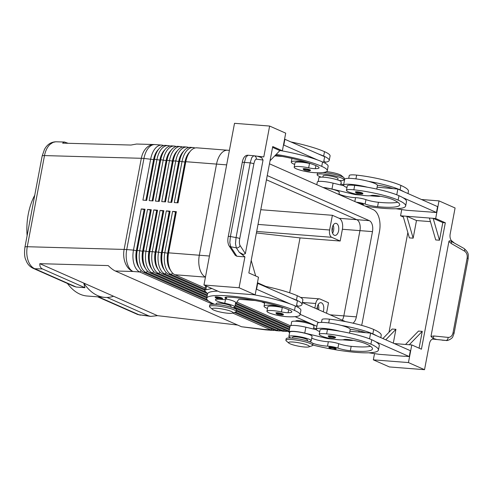 <?xml version="1.0" encoding="UTF-8"?>
<svg xmlns="http://www.w3.org/2000/svg" width="493" height="493" viewBox="0 0 493 493"><rect width="100%" height="100%" fill="white"/><g stroke="black" fill="none" stroke-linecap="round" stroke-linejoin="round"><path stroke-width="0.74" d="M215.065 297.026A3.79 0.604 10.7 0 1 217.795 296.952A3.79 0.604 10.7 0 1 221.924 297.975A3.79 0.604 10.7 0 1 222.516 298.431C222.984 299.436 220.784 299.319 215.909 298.08L215.065 297.026M275.889 312.944A3.79 0.604 10.7 0 1 278.619 312.87A3.79 0.604 10.7 0 1 282.742 313.893A3.79 0.604 10.7 0 1 283.333 314.349C283.802 315.354 281.602 315.237 276.733 313.998L275.889 312.944M279.143 306.295A16.67 2.662 -169.3 0 0 271.594 305.327A16.67 2.662 -169.3 0 0 264.063 306.141A16.67 2.662 -169.3 0 0 267.471 308.507M297.79 307.207L297.932 306.455A16.67 2.662 -169.3 0 0 297.932 306.27A16.67 2.662 10.7 0 0 296.626 305.068M214.461 304.255A11.364 1.818 10.7 0 1 214.252 304.163A48.493 7.746 10.7 0 1 206.727 298.29A48.493 7.746 10.7 0 1 241.662 297.353A48.493 7.746 10.7 0 1 294.506 310.417A35.847 5.731 10.7 0 1 300.071 314.762A35.847 5.731 10.7 0 1 287.894 316.752A12.88 2.058 10.7 0 1 274.17 314.534A12.88 2.058 10.7 0 1 266.953 311.256A12.88 2.058 10.7 0 1 271.329 310.541A12.88 2.058 10.7 0 1 281.441 311.915A7.58 1.208 -169.3 0 0 288.097 312.735A15.154 2.422 -169.3 0 0 291.844 311.866A15.154 2.422 -169.3 0 0 289.49 310.029A42.435 6.779 -169.3 0 0 229.066 297.15A10.606 1.695 -169.3 0 0 224.968 297.717A10.606 1.695 -169.3 0 0 225.708 298.542A7.58 1.208 10.7 0 1 226.238 299.134A7.58 1.208 10.7 0 1 221.708 299.399A10.606 1.695 -169.3 0 0 215.373 299.769A10.606 1.695 -169.3 0 0 224.765 303.263A11.364 1.818 10.7 0 1 234.822 307.01A11.364 1.818 10.7 0 1 232.449 307.657M266.953 311.256L267.785 306.843A12.88 2.058 10.7 0 1 272.161 306.128A12.88 2.058 10.7 0 1 282.279 307.503A7.58 1.208 -169.3 0 0 283.678 307.774M230.934 307.17L231.1 306.307A7.58 1.208 -169.3 0 0 229.923 305.389A7.58 1.208 -169.3 0 0 221.665 303.343A7.58 1.208 -169.3 0 0 216.211 303.491L216.045 304.354M309.961 169.832A3.79 0.604 10.7 0 1 310.553 170.295C309.703 171.274 307.503 171.157 303.953 169.937L303.109 168.889A3.79 0.604 10.7 0 1 305.839 168.816A3.79 0.604 10.7 0 1 309.961 169.832M306.363 162.24A16.67 2.662 -169.3 0 0 298.813 161.273A16.67 2.662 -169.3 0 0 291.283 162.086A16.67 2.662 -169.3 0 0 294.691 164.452M275.347 155.264A42.435 6.779 10.7 0 1 316.709 165.968A15.154 2.422 10.7 0 1 319.063 167.805A15.154 2.422 10.7 0 1 315.317 168.68A7.58 1.208 10.7 0 1 308.661 167.854A12.88 2.058 -169.3 0 0 298.548 166.48A12.88 2.058 -169.3 0 0 294.173 167.201A12.88 2.058 -169.3 0 0 301.389 170.479A12.88 2.058 -169.3 0 0 315.113 172.698A35.847 5.731 -169.3 0 0 327.29 170.707A35.847 5.731 -169.3 0 0 321.726 166.363A48.493 7.746 -169.3 0 0 276.179 154.408M294.173 167.201L295.005 162.789A12.88 2.058 10.7 0 1 299.38 162.074A12.88 2.058 10.7 0 1 309.499 163.448A7.58 1.208 -169.3 0 0 310.898 163.713M32.785 268.155A7.58 6.169 -66.2 0 0 33.105 268.309L74.005 286.378L76.168 287.018L84.944 287.702L83.761 283.081L113.593 296.262A68.194 38.035 -85.5 0 1 104.769 297.39A68.194 38.035 -85.5 0 1 83.761 283.081L39.828 263.669L108.195 265.585C110.931 268.284 113.291 270.084 115.276 270.984L241.49 326.742L265.363 329.817A18.186 7.229 -83.3 0 1 264.143 329.398L241.49 326.742M33.105 268.309A7.58 6.169 -66.2 0 0 33.123 268.321A7.58 6.169 -66.2 0 0 34.781 268.728C31.817 267.452 29.592 264.704 28.089 260.477C26.677 256.169 26.406 251.584 27.269 246.722L44.493 155.585C45.455 150.766 47.297 147.037 50.021 144.394L53.004 142.403L55.709 141.787L64.441 142.015L68.096 143.284M84.944 287.702L42.497 268.944C40.555 268.05 39.662 266.294 39.828 263.669M237.663 325.053L157.532 315.668L150.753 316.395L148.732 315.884L107.006 297.445M150.753 316.395L138.897 314.731A7.58 6.169 113.8 0 1 137.239 314.318A7.58 6.169 113.8 0 1 137.227 314.312L97.676 296.835M208.484 300.983L143.562 272.296A18.186 10.143 -85.5 0 1 139.051 267.557A18.186 10.143 -85.5 0 1 137.713 264.119A18.186 10.143 -85.5 0 1 137.245 250.395L145.022 209.235L141.257 208.946L133.48 250.105L126.732 249.575L143.956 158.438A18.186 2.909 10.7 0 0 142.6 158.352A18.186 2.909 10.7 0 0 141.337 158.296L124.119 249.433L27.269 246.722A7.58 1.208 -169.3 0 0 24.989 247.048A7.58 1.208 -169.3 0 0 24.94 247.153L42.158 156.016A7.58 1.208 10.7 0 1 42.213 155.911A7.58 1.208 10.7 0 1 44.493 155.585L141.337 158.296A18.186 12.707 -88.4 0 1 147.284 147.111A18.186 12.707 -88.4 0 1 154.112 144.523L136.549 144.036L130.972 145.047L62.605 143.136L64.441 142.015M177.233 202.796L184.93 162.043A16.066 8.96 -85.5 0 1 189.509 152.127A16.066 8.96 -85.5 0 1 189.934 151.715M194.969 148.005A18.186 10.143 94.5 0 0 193.114 147.543A18.186 10.143 94.5 0 0 187.235 150.186A18.186 10.143 94.5 0 0 182.053 161.408L174.275 202.568L178.035 202.857L185.812 161.704A18.186 10.143 -85.5 0 1 189.719 152.01A18.186 10.143 -85.5 0 1 191.001 150.476A18.186 10.143 -85.5 0 1 196.88 147.832L227.402 150.211M189.719 152.01L188.634 153.502A16.066 8.96 94.5 0 0 185.183 162.061L177.486 202.814M170.96 202.309L178.663 161.556A16.066 8.96 -85.5 0 1 183.242 151.641A16.066 8.96 -85.5 0 1 183.661 151.228M188.702 147.518A18.186 10.143 94.5 0 0 186.847 147.05A18.186 10.143 94.5 0 0 180.968 149.693A18.186 10.143 94.5 0 0 175.779 160.921L168.002 202.081L171.767 202.37L179.544 161.211A18.186 10.143 -85.5 0 1 183.445 151.517A18.186 10.143 -85.5 0 1 184.727 149.989A18.186 10.143 -85.5 0 1 190.606 147.345L193.114 147.543M183.445 151.517L182.361 153.009A16.066 8.96 94.5 0 0 178.916 161.575L171.213 202.327M164.693 201.822L172.396 161.063A16.066 8.96 -85.5 0 1 176.975 151.148A16.066 8.96 -85.5 0 1 177.394 150.741M182.428 147.025A18.186 10.143 94.5 0 0 180.574 146.563A18.186 10.143 94.5 0 0 174.695 149.206A18.186 10.143 94.5 0 0 169.512 160.428L161.735 201.588L165.494 201.883L173.271 160.724A18.186 10.143 -85.5 0 1 177.178 151.031A18.186 10.143 -85.5 0 1 178.46 149.502A18.186 10.143 -85.5 0 1 184.339 146.859L186.847 147.05M177.178 151.031L176.093 152.522A16.066 8.96 94.5 0 0 172.642 161.082L164.945 201.84M158.419 201.329L166.123 160.576A16.066 8.96 -85.5 0 1 170.701 150.661A16.066 8.96 -85.5 0 1 171.12 150.254M176.161 146.538A18.186 10.143 94.5 0 0 174.306 146.076A18.186 10.143 94.5 0 0 168.427 148.72A18.186 10.143 94.5 0 0 163.238 159.942L155.461 201.101L159.227 201.397L167.004 160.237A18.186 10.143 -85.5 0 1 170.905 150.544A18.186 10.143 -85.5 0 1 172.186 149.009A18.186 10.143 -85.5 0 1 178.065 146.366L180.574 146.563M170.905 150.544L169.82 152.035A16.066 8.96 94.5 0 0 166.375 160.595L158.672 201.354M152.152 200.842L159.855 160.089A16.066 8.96 -85.5 0 1 164.434 150.174A16.066 8.96 -85.5 0 1 164.853 149.761M169.894 146.051A18.186 10.143 94.5 0 0 168.033 145.589A18.186 10.143 94.5 0 0 162.154 148.227A18.186 10.143 94.5 0 0 156.971 159.455L149.194 200.614L152.953 200.904L160.73 159.744A18.186 10.143 -85.5 0 1 164.637 150.057A18.186 10.143 -85.5 0 1 165.919 148.522A18.186 10.143 -85.5 0 1 171.798 145.879L174.306 146.076M164.637 150.057L163.553 151.548A16.066 8.96 94.5 0 0 160.102 160.108L152.405 200.861M163.621 145.558A18.186 10.143 94.5 0 0 161.766 145.096A18.186 10.143 94.5 0 0 155.887 147.74A18.186 10.143 94.5 0 0 150.698 158.968L142.921 200.121L146.686 200.417L154.463 159.257A18.186 10.143 -85.5 0 1 158.364 149.564A18.186 10.143 -85.5 0 1 159.646 148.036A18.186 10.143 -85.5 0 1 165.525 145.392L168.033 145.589M145.879 200.355L153.582 159.596A16.066 8.96 -85.5 0 1 158.161 149.687A16.066 8.96 -85.5 0 1 158.58 149.274M158.364 149.564L157.279 151.055A16.066 8.96 94.5 0 0 153.834 159.621L146.131 200.374M205.187 288.115L174.91 274.743A18.186 10.143 -85.5 0 1 170.405 269.998A18.186 10.143 -85.5 0 1 169.062 266.559A18.186 10.143 -85.5 0 1 168.594 252.841L176.371 211.682L172.605 211.386L175.49 212.021L167.712 253.18A16.066 8.96 94.5 0 0 168.125 265.302A16.066 8.96 94.5 0 0 170.572 270.318M172.605 211.386L164.828 252.545A18.186 10.143 94.5 0 0 165.303 266.269A18.186 10.143 94.5 0 0 171.151 274.447L204.946 289.379M170.405 269.998L169.561 268.358A16.066 8.96 -85.5 0 1 168.378 265.32A16.066 8.96 -85.5 0 1 167.965 253.199L175.742 212.039L176.371 211.682M235.605 312.051L277.158 330.409A18.186 10.143 94.5 0 0 279.081 330.902A18.186 10.143 94.5 0 0 280.985 330.729M279.081 330.902L276.573 330.704A18.186 10.143 -85.5 0 1 274.65 330.211L234.446 312.451M232.702 313.049L270.891 329.922A18.186 10.143 94.5 0 0 272.814 330.415A18.186 10.143 94.5 0 0 274.718 330.242M236.535 310.183L283.432 330.895A18.186 10.143 94.5 0 0 285.355 331.388A18.186 10.143 94.5 0 0 287.259 331.216M285.355 331.388L282.846 331.191A18.186 10.143 -85.5 0 1 280.924 330.704L236.375 311.021M289.04 331.678A18.186 10.143 -85.5 0 1 287.191 331.191L233.694 307.558M206.789 297.951L149.829 272.789A18.186 10.143 -85.5 0 1 145.324 268.044A18.186 10.143 -85.5 0 1 143.981 264.605A18.186 10.143 -85.5 0 1 143.512 250.882L151.289 209.728L147.53 209.433L139.753 250.592A18.186 10.143 94.5 0 0 140.222 264.316A18.186 10.143 94.5 0 0 146.07 272.493L206.968 299.399M141.257 208.946L144.141 209.58L136.364 250.74L133.48 250.105A18.186 10.143 94.5 0 0 133.948 263.823A18.186 10.143 94.5 0 0 139.796 272.007L212.742 304.23M207.189 295.843L156.102 273.276A18.186 10.143 -85.5 0 1 151.591 268.537A18.186 10.143 -85.5 0 1 150.254 265.092A18.186 10.143 -85.5 0 1 149.786 251.375L157.563 210.215L153.798 209.919L146.02 251.079A18.186 10.143 94.5 0 0 146.489 264.803A18.186 10.143 94.5 0 0 152.337 272.98L206.949 297.106M207.596 293.742L162.37 273.763A18.186 10.143 -85.5 0 1 157.865 269.024A18.186 10.143 -85.5 0 1 156.521 265.585A18.186 10.143 -85.5 0 1 156.053 251.861L163.83 210.702L160.065 210.412L152.288 251.566A18.186 10.143 94.5 0 0 152.762 265.289A18.186 10.143 94.5 0 0 158.61 273.473L207.35 295.005M204.786 290.223L168.643 274.256A18.186 10.143 -85.5 0 1 164.132 269.511A18.186 10.143 -85.5 0 1 162.795 266.072A18.186 10.143 -85.5 0 1 162.32 252.348L170.097 211.189L166.338 210.899L158.561 252.059A18.186 10.143 94.5 0 0 159.029 265.776A18.186 10.143 94.5 0 0 164.878 273.96L206.092 292.17M166.338 210.899L169.222 211.534L161.445 252.693A16.066 8.96 94.5 0 0 161.858 264.815A16.066 8.96 94.5 0 0 164.305 269.831M164.132 269.511L163.294 267.872A16.066 8.96 -85.5 0 1 162.111 264.833A16.066 8.96 -85.5 0 1 161.692 252.712L169.469 211.552L170.097 211.189M160.065 210.412L162.949 211.041L155.172 252.2A16.066 8.96 94.5 0 0 155.585 264.322A16.066 8.96 94.5 0 0 158.031 269.344M157.865 269.024L157.02 267.379A16.066 8.96 -85.5 0 1 155.837 264.34A16.066 8.96 -85.5 0 1 155.424 252.225L163.201 211.066L163.83 210.702M153.798 209.919L156.682 210.554L148.904 251.713A16.066 8.96 94.5 0 0 149.317 263.835A16.066 8.96 94.5 0 0 151.764 268.858M151.591 268.537L150.753 266.892A16.066 8.96 -85.5 0 1 149.57 263.854A16.066 8.96 -85.5 0 1 149.151 251.732L156.928 210.573L157.563 210.215M147.53 209.433L150.408 210.067L142.631 251.227A16.066 8.96 94.5 0 0 143.05 263.348A16.066 8.96 94.5 0 0 145.49 268.365M145.324 268.044L144.48 266.405A16.066 8.96 -85.5 0 1 143.297 263.367A16.066 8.96 -85.5 0 1 142.884 251.245L150.661 210.086L151.289 209.728M139.051 267.557L138.213 265.918A16.066 8.96 -85.5 0 1 137.029 262.88A16.066 8.96 -85.5 0 1 136.61 250.758L136.364 250.74A16.066 8.96 94.5 0 0 136.777 262.855A16.066 8.96 94.5 0 0 139.223 267.878M321.263 177.135A13.638 2.182 10.7 0 1 319.267 176.371A13.638 2.182 10.7 0 1 317.153 174.719L317.43 173.246A13.638 2.182 10.7 0 1 318.028 172.766M322.958 172.538A13.638 2.182 10.7 0 1 342.117 176.66A13.638 2.182 10.7 0 1 343.849 177.64A13.638 2.182 10.7 0 1 344.237 178.312L343.96 179.779A13.638 2.182 10.7 0 1 339.252 180.537M326.508 171.613A10.606 1.695 10.7 0 1 339.942 174.701A10.606 1.695 10.7 0 1 341.292 175.465L343.849 177.64M317.153 174.719A13.638 2.182 10.7 0 1 326.976 174.454A13.638 2.182 10.7 0 1 341.84 178.127A13.638 2.182 10.7 0 1 343.96 179.779M288.824 343.085L286.267 340.909A13.638 2.182 10.7 0 1 285.878 340.238A13.638 2.182 10.7 0 1 295.701 339.973A13.638 2.182 10.7 0 1 310.565 343.646A13.638 2.182 10.7 0 1 312.685 345.297A13.638 2.182 10.7 0 1 312.075 345.784L308.901 346.875A10.606 1.695 10.7 0 1 300.336 346.493A10.606 1.695 10.7 0 1 290.167 343.849A10.606 1.695 10.7 0 1 288.824 343.085A10.606 1.695 10.7 0 1 294.82 342.191A10.606 1.695 10.7 0 1 307.724 345.217A10.606 1.695 10.7 0 1 308.901 346.875M285.878 340.238L286.156 338.765A13.638 2.182 10.7 0 1 295.979 338.5A13.638 2.182 10.7 0 1 310.843 342.179A13.638 2.182 10.7 0 1 312.963 343.831L312.685 345.297M309.586 323.063A7.58 1.208 10.7 0 1 310.559 323.889L310.535 324.03M232.493 313.123L235.672 312.032A13.638 2.182 -169.3 0 0 236.276 311.545A13.638 2.182 -169.3 0 0 234.163 309.894A13.638 2.182 -169.3 0 0 219.299 306.221A13.638 2.182 -169.3 0 0 209.476 306.48A13.638 2.182 -169.3 0 0 209.864 307.151L212.421 309.333A10.606 1.695 -169.3 0 0 213.765 310.091A10.606 1.695 -169.3 0 0 223.933 312.741A10.606 1.695 -169.3 0 0 232.493 313.123A10.606 1.695 -169.3 0 0 231.322 311.459A10.606 1.695 -169.3 0 0 218.417 308.433A10.606 1.695 -169.3 0 0 212.421 309.333M236.276 311.545L236.554 310.079A13.638 2.182 -169.3 0 0 234.44 308.421A13.638 2.182 -169.3 0 0 219.576 304.748A13.638 2.182 -169.3 0 0 209.753 305.013L209.476 306.48M256.687 231.451L331.721 237.293A6.064 3.383 -85.5 0 1 329.774 234.569A6.064 3.383 -85.5 0 1 329.614 229.997L258.012 224.414M302.394 302.455L315.73 303.491A6.064 3.383 -85.5 0 1 317.455 299.75A6.064 3.383 -85.5 0 1 319.415 298.869A6.064 3.383 -85.5 0 1 320.056 299.035L328.498 302.764L326.52 313.234M332.042 230.946A3.728 2.077 94.5 0 0 332.356 229.849A3.728 2.077 94.5 0 0 332.325 227.285M332.183 227.945A6.064 3.383 -85.5 0 1 335.869 223.323A6.064 3.383 -85.5 0 1 338.617 230.786A6.064 3.383 -85.5 0 1 334.926 235.407A6.064 3.383 -85.5 0 1 332.183 227.945M332.578 233.207A6.064 3.383 94.5 0 0 333.601 230.397A6.064 3.383 94.5 0 0 333.206 225.128M317.369 309.191A3.728 2.077 94.5 0 0 317.332 306.664M316.999 309.025A6.064 3.383 -85.5 0 1 317.184 307.324A6.064 3.383 -85.5 0 1 320.869 302.696A6.064 3.383 -85.5 0 1 323.618 310.165A6.064 3.383 -85.5 0 1 323.174 311.755M318.607 309.74A6.064 3.383 94.5 0 0 318.207 304.508M322.86 177.16L323.112 175.841A7.58 1.208 10.7 0 1 328.566 175.699A7.58 1.208 10.7 0 1 336.824 177.739A7.58 1.208 10.7 0 1 338.001 178.657L337.754 179.97M338.87 194.464L339.283 192.295A11.364 1.818 -169.3 0 0 323.451 187.648M356.377 202.198A7.58 1.208 10.7 0 1 365.128 204.059A10.606 1.695 -169.3 0 0 377.576 206.678A42.435 6.779 -169.3 0 0 399.7 204.866A42.435 6.779 -169.3 0 0 393.118 199.727A15.154 2.422 -169.3 0 0 376.239 195.592A7.58 1.208 -169.3 0 0 371.26 195.511A12.88 2.058 10.7 0 1 364.358 195.555A12.88 2.058 10.7 0 1 346.45 190.292A12.88 2.058 10.7 0 1 353.857 189.811A35.847 5.731 10.7 0 1 398.128 200.115A48.493 7.746 10.7 0 1 405.653 205.994A48.493 7.746 10.7 0 1 365.245 206.111M346.967 187.543A16.67 2.662 10.7 0 1 343.559 185.183A16.67 2.662 10.7 0 1 351.09 184.37A16.67 2.662 10.7 0 1 367.303 187.211A35.847 5.731 -169.3 0 0 354.689 185.405A12.88 2.058 -169.3 0 0 347.282 185.886L346.45 190.292M340.663 184.974L341.224 182.003A11.364 1.818 -169.3 0 0 332.06 178.448A11.364 1.818 -169.3 0 0 319.489 177.351A11.364 1.818 -169.3 0 0 318.885 177.782L318.182 181.535M343.559 185.183L344.669 179.298A16.67 2.662 10.7 0 1 352.205 178.484A16.67 2.662 10.7 0 1 368.413 181.332A16.67 2.662 10.7 0 1 377.398 185.208A16.67 2.662 10.7 0 1 377.428 185.491L376.751 189.072M362.238 192.929A3.79 0.604 10.7 0 1 362.83 193.385C363.298 194.39 361.098 194.273 356.229 193.034L355.385 191.98A3.79 0.604 10.7 0 1 359.07 192.06A3.79 0.604 10.7 0 1 362.238 192.929M358.411 203.091A3.79 0.604 10.7 0 1 359.699 203.289A3.79 0.604 10.7 0 1 362.866 204.157A3.79 0.604 10.7 0 1 363.452 204.613L363.039 205.137M307.342 340.922L307.503 340.059A7.58 1.208 -169.3 0 0 306.326 339.141A7.58 1.208 -169.3 0 0 296.034 336.873A7.58 1.208 -169.3 0 0 292.614 337.243L292.448 338.112M290.962 325.59L291.665 321.843A11.364 1.818 10.7 0 1 292.269 321.405A11.364 1.818 10.7 0 1 304.84 322.502A11.364 1.818 10.7 0 1 314.004 326.064L313.443 329.034M310.14 341.883A10.606 1.695 10.7 0 1 310.066 341.6A10.606 1.695 10.7 0 1 310.627 341.193A11.364 1.818 -169.3 0 0 311.225 340.762A11.364 1.818 -169.3 0 0 302.067 337.206A11.364 1.818 -169.3 0 0 289.49 336.109A11.364 1.818 -169.3 0 0 288.892 336.54A11.364 1.818 -169.3 0 0 290.654 337.921A48.493 7.746 -169.3 0 0 290.864 338.007M311.225 340.762L312.063 336.349A11.364 1.818 -169.3 0 0 302.899 332.793A11.364 1.818 -169.3 0 0 290.322 331.697A11.364 1.818 -169.3 0 0 289.724 332.134L288.892 336.54M312.735 345.02A48.493 7.746 -169.3 0 0 378.433 350.048A48.493 7.746 -169.3 0 0 370.909 344.169A35.847 5.731 -169.3 0 0 326.637 333.872A12.88 2.058 -169.3 0 0 319.23 334.353A12.88 2.058 -169.3 0 0 337.138 339.615A12.88 2.058 -169.3 0 0 344.04 339.566A7.58 1.208 10.7 0 1 349.019 339.652A15.154 2.422 10.7 0 1 365.898 343.781A42.435 6.779 10.7 0 1 372.48 348.921A42.435 6.779 10.7 0 1 350.357 350.739A10.606 1.695 10.7 0 1 337.908 348.113A7.58 1.208 -169.3 0 0 327.5 346.135A10.606 1.695 10.7 0 1 312.716 343.288M319.747 331.604A16.67 2.662 10.7 0 1 316.34 329.238A16.67 2.662 10.7 0 1 323.87 328.424A16.67 2.662 10.7 0 1 340.084 331.265A35.847 5.731 -169.3 0 0 327.469 329.46A12.88 2.058 -169.3 0 0 320.062 329.94L319.23 334.353M316.34 329.238L317.449 323.359A16.67 2.662 10.7 0 1 324.986 322.545A16.67 2.662 10.7 0 1 341.193 325.386A16.67 2.662 10.7 0 1 350.178 329.262A7.58 1.208 10.7 0 1 350.967 329.361A15.154 2.422 10.7 0 1 365.738 332.676L370.619 333.12L410.349 350.677L409.239 356.556L404.568 356.192M331.851 336.121A3.79 0.604 10.7 0 1 335.018 336.984A3.79 0.604 10.7 0 1 335.61 337.446C334.759 338.426 332.559 338.309 329.01 337.089L328.165 336.041A3.79 0.604 10.7 0 1 331.851 336.121M332.479 347.349A3.79 0.604 10.7 0 1 335.647 348.212A3.79 0.604 10.7 0 1 336.232 348.674C335.382 349.654 333.182 349.531 329.632 348.317L328.788 347.263A3.79 0.604 10.7 0 1 332.479 347.349M453.954 242.692L451.748 240.892A6.064 3.383 -85.5 0 1 450.226 238.039A6.064 3.383 -85.5 0 1 450.183 233.929L455.088 207.984L439.004 200.879L435.67 218.522L445.321 222.787L421.435 349.198L411.784 344.94L408.45 362.577L424.535 369.682L429.44 343.738A6.064 3.383 -85.5 0 1 430.9 340.293A6.064 3.383 -85.5 0 1 433.125 339.116A6.064 3.383 -85.5 0 1 433.187 339.122L436.829 339.523L432.94 338.34L430.987 336.386L448.932 241.416C449.259 240.584 450.035 240.566 451.268 241.354L464.036 248.472A3.032 1.781 119.8 0 1 464.542 249.082A3.032 1.781 119.8 0 1 464.474 251.085C466.661 252.601 467.543 254.943 467.136 258.116L453.018 332.83A3.032 0.487 10.7 0 1 454.041 333.354A3.032 0.487 10.7 0 1 454.047 333.404A3.032 0.487 10.7 0 1 454.047 333.416M253.864 163.898C254.517 160.829 255.343 159.245 256.342 159.134A3.032 2.89 -82.3 0 0 253.747 155.726L251.744 157.618L250.173 162.881L236.055 237.595A3.032 0.487 10.7 0 1 238.322 238.051A3.032 0.487 10.7 0 1 239.746 238.612L253.864 163.898A3.032 0.487 -169.3 0 0 252.441 163.343A3.032 0.487 -169.3 0 0 250.173 162.881L244.392 162.4L245.964 157.138L247.924 155.24L253.661 155.72M436.829 339.523L446.233 340.46M442.443 340.195L442.116 340.17A3.032 1.941 95.7 0 1 442.085 340.17A3.032 1.941 95.7 0 1 442.079 340.17A3.032 1.941 95.7 0 1 442.042 340.164M257.334 156.213L261.592 157.624L263.04 160.04L245.36 253.63L243.289 254.487L239.191 252.213L244.91 256.878L236.862 256.255L235.247 255.294M453.018 332.83C452.247 335.887 450.633 337.415 448.168 337.409L433.809 335.967A3.032 1.941 95.7 0 1 433.082 338.161A3.032 1.941 95.7 0 1 432.94 338.34M451.268 241.354A3.032 1.781 119.8 0 1 451.341 241.515A3.032 1.781 119.8 0 1 451.274 243.524L464.474 251.085M236.862 256.255L230.675 246.759L229.806 242.642L230.391 236.517L244.392 162.4A3.032 0.487 10.7 0 0 242.611 162.308A3.032 0.487 10.7 0 0 242.248 162.462L228.241 236.585A3.032 0.487 10.7 0 1 228.61 236.43A3.032 0.487 10.7 0 1 230.391 236.517L236.055 237.595L235.475 243.715L236.338 247.837A3.032 2.724 -33.1 0 0 238.643 247.357A3.032 2.724 -33.1 0 0 240.029 245.459C239.321 244.06 239.222 241.78 239.746 238.612M342.253 320.185A9.09 5.072 94.5 0 0 343.831 315.89L359.945 230.632A9.09 5.072 94.5 0 0 356.784 219.687L266.448 179.779M267.243 175.563L369.325 220.661A9.09 5.072 -85.5 0 1 372.48 231.611L356.371 316.863L343.831 315.89L359.939 230.638L342.389 229.263A9.09 5.072 94.5 0 0 339.227 218.313L332.393 215.293L260.791 209.716M295.091 316.66L316.894 326.292M161.766 145.096L155.018 144.572A18.186 10.143 94.5 0 0 149.139 147.216A18.186 10.143 94.5 0 0 143.956 158.438L153.834 159.621L154.463 159.257L159.855 160.089L160.73 159.744L166.123 160.576L167.004 160.237L172.396 161.063L175.779 160.921L178.663 161.556L179.544 161.211L184.93 162.043L185.812 161.704L216.538 164.095A18.186 10.143 -85.5 0 1 216.538 164.089L199.32 255.232A18.186 10.143 94.5 0 0 205.464 277.06M229.405 150.365L227.6 150.223A18.186 10.143 94.5 0 0 216.538 164.089L226.663 164.878M261.438 301.79L264.618 303.195M345.47 321.602L302.375 302.566M265.893 286.451L257.451 282.723M356.371 316.863A9.09 5.072 -85.5 0 1 352.97 323.168M269.468 163.799L373.158 209.611A18.186 10.143 -85.5 0 1 379.474 231.513L362.256 322.656A18.186 10.143 -85.5 0 1 361.615 325.349M318.86 322.595L300.151 314.331M359.311 330.877A18.186 10.143 -85.5 0 1 358.584 332.023M256.397 232.949L300.034 237.897L340.164 241.028L342.389 229.263M300.034 237.897L289.662 292.805M34.744 195.24A45.461 25.359 94.5 0 0 27.115 235.623M67.442 283.481A68.194 38.035 94.5 0 0 87.212 296.022L104.769 297.39M113.593 296.262L157.532 315.668M468.14 258.739A3.032 0.487 -169.3 0 0 468.165 258.696A3.032 0.487 -169.3 0 0 468.159 258.64A3.032 0.487 -169.3 0 0 467.136 258.116M203.96 285.016L220.044 292.121L255.158 294.857L239.074 287.752L203.96 285.016L234.514 123.318L269.628 126.054L263.792 156.922L257.475 156.226M424.535 369.682L389.421 366.946L373.337 359.841L408.45 362.577M244.91 256.878L239.074 287.752M251.202 260.446L255.682 275.975M255.158 294.857L258.492 277.214L248.842 272.949L272.728 146.538L282.378 150.796L279.87 150.605L270.047 160.724M272.567 147.376L279.87 150.605M269.628 126.054L285.712 133.159L282.378 150.796M291.351 142.021A48.493 7.746 10.7 0 1 324.505 151.659A35.847 5.731 10.7 0 1 330.063 156.004L329.232 160.416A35.847 5.731 10.7 0 0 323.673 156.071A48.493 7.746 10.7 0 0 318.515 154.019L284.578 139.155M296.453 300.126A35.847 5.731 10.7 0 1 302.012 304.471L302.844 300.064A35.847 5.731 -169.3 0 0 297.285 295.72L296.453 300.126A48.493 7.746 10.7 0 0 291.295 298.08L257.358 283.21M439.004 200.879L421.497 199.517M419.087 348.163L422.261 331.364L418.495 331.074L405.511 344.447L394.277 343.572M385.742 339.8L395.922 329.312L393.309 343.146M442.813 222.589L439.479 240.227L433.162 218.325L442.813 222.589L445.321 222.787M439.479 240.227L435.72 239.937L429.397 218.029L435.67 218.522M403.366 217.025L400.556 215.786L403.064 215.977L409.381 237.885L413.146 238.174L416.48 220.537L430.438 221.622M389.002 332.276L407.847 232.554M382.907 338.549L392.163 329.022L395.922 329.312M422.261 331.364L409.276 344.743L405.511 344.447M413.146 238.174L406.83 216.273L429.397 218.029M416.48 220.537L406.83 216.273L403.064 215.977M411.784 344.94L409.276 344.743M374.47 353.845L373.337 359.841M368.776 352.797L379.462 354.35L404.543 356.303M401.69 209.79L400.556 215.786M395.996 208.742L406.682 210.295L431.788 212.132M378.433 350.048L379.265 345.636A48.493 7.746 -169.3 0 0 375.648 341.717L409.239 356.556M377.114 187.18L397.839 189.065L437.568 206.616L436.459 212.495L431.763 212.249M289.601 332.793A12.122 1.935 10.7 0 1 288.978 331.992L290.087 326.113A12.122 1.935 10.7 0 1 305.87 327.21L316.531 329.774M349.894 331.234L365.738 332.676M288.978 331.992A12.122 1.935 10.7 0 1 304.754 333.089L326.033 338.21A4.548 0.727 -169.3 0 0 329.897 338.845L333.595 339.129M342.58 339.831L349.962 340.404A7.58 1.208 -169.3 0 0 353.087 340.293M369.54 338.851L370.619 333.12M370.545 346.277A42.435 6.779 10.7 0 1 351.189 346.326A10.606 1.695 10.7 0 1 338.74 343.701A7.58 1.208 -169.3 0 0 328.338 341.729A10.606 1.695 10.7 0 1 311.736 338.075M376.763 335.838A48.493 7.746 -169.3 0 0 372.856 333.884A35.847 5.731 -169.3 0 0 341.193 325.386M350.178 329.262A16.67 2.662 10.7 0 1 350.209 329.546L349.531 333.126M375.648 341.717A48.493 7.746 -169.3 0 0 371.747 339.763A35.847 5.731 -169.3 0 0 340.084 331.265M321.485 322.397L322.009 319.649A12.88 2.058 10.7 0 1 329.41 319.168A35.847 5.731 10.7 0 1 373.688 329.472A48.493 7.746 10.7 0 1 381.212 335.351L380.781 337.613M313.677 327.783A10.606 1.695 -169.3 0 0 316.401 328.905M316.808 184.715L317.307 182.053A12.122 1.935 10.7 0 1 333.089 183.149L343.75 185.719M405.653 205.994L406.485 201.582A48.493 7.746 -169.3 0 0 402.867 197.656L436.459 212.495M323.044 187.469A12.122 1.935 10.7 0 1 331.974 189.035L353.253 194.15A4.548 0.727 -169.3 0 0 357.117 194.784L360.814 195.074M369.799 195.776L377.182 196.35A7.58 1.208 -169.3 0 0 380.306 196.232M397.839 189.065L396.76 194.79M397.765 202.216A42.435 6.779 10.7 0 1 378.408 202.272A10.606 1.695 10.7 0 1 365.96 199.647A7.58 1.208 -169.3 0 0 355.558 197.668A10.606 1.695 10.7 0 1 338.956 194.02M403.983 191.777A48.493 7.746 -169.3 0 0 400.076 189.823A35.847 5.731 -169.3 0 0 368.413 181.332M377.398 185.208A7.58 1.208 10.7 0 1 378.186 185.306A15.154 2.422 10.7 0 1 392.958 188.622M408.001 193.558L408.432 191.29A48.493 7.746 -169.3 0 0 400.908 185.417A35.847 5.731 -169.3 0 0 356.63 175.114A12.88 2.058 -169.3 0 0 349.229 175.594L348.705 178.343M343.621 184.85A10.606 1.695 10.7 0 1 340.897 183.729M402.867 197.656A48.493 7.746 -169.3 0 0 398.966 195.703A35.847 5.731 -169.3 0 0 367.303 187.211M315.73 303.491L314.861 308.082M331.721 237.293L340.164 241.028M332.393 215.293L329.614 229.997M295.64 321.214L295.671 321.072A7.58 1.208 10.7 0 1 300.94 320.906A7.58 1.208 10.7 0 1 309.16 322.878M209.439 256.021L168.594 252.841L167.712 253.18L162.32 252.348L161.445 252.693L156.053 251.861L155.424 252.225L152.288 251.566L148.904 251.713L143.512 250.882L142.631 251.227L137.245 250.395L136.61 250.758L144.387 209.599L145.022 209.235M289.379 329.872L235.038 305.87M234.773 307.121L289.138 331.136M289.779 327.771L235.438 303.762M235.198 305.025L289.539 329.034M236.018 303.109L289.933 326.927M290.414 325.768L236.862 302.11M281.09 150.698A48.493 7.746 10.7 0 1 317.4 159.898A48.493 7.746 10.7 0 1 322.558 161.951A35.847 5.731 10.7 0 1 328.122 166.295L327.29 170.707M323.846 161.008A16.67 2.662 10.7 0 1 325.152 162.215A35.847 5.731 10.7 0 0 329.232 160.416M318.515 154.019L324.653 156.731L323.581 162.419M325.01 163.146L325.152 162.394A16.67 2.662 -169.3 0 0 325.152 162.215M284.923 139.18L283.814 145.059L283.469 145.034M317.4 159.898L283.814 145.059M302.727 161.174L303.244 161.322M274.743 155.887L282.353 156.478M302.012 304.471A35.847 5.731 10.7 0 1 297.932 306.27M291.295 298.08L297.433 300.792L296.361 306.473M297.285 295.72A48.493 7.746 -169.3 0 0 264.131 286.076M253.87 294.752A48.493 7.746 10.7 0 1 290.18 303.959A48.493 7.746 10.7 0 1 295.338 306.005A35.847 5.731 10.7 0 1 300.903 310.35L300.071 314.762M206.727 298.29L207.559 293.877A48.493 7.746 10.7 0 1 207.621 293.662A48.493 7.746 10.7 0 1 217.77 291.116M226.262 298.992A11.364 1.818 10.7 0 1 235.654 302.597L234.822 307.01M235.531 303.263A12.122 1.935 -169.3 0 0 236.344 302.868L238.594 299.578A4.548 0.727 10.7 0 1 240.627 299.405L255.134 300.533M211.879 288.51L205.827 289.853A15.154 2.422 -169.3 0 0 204.731 290.506A15.154 2.422 -169.3 0 0 205.039 291.141L207.621 293.662M290.18 303.959L256.249 289.089M256.594 289.12L257.703 283.241M275.507 305.229L276.025 305.377M216.045 298.111A3.18 0.511 10.7 0 1 216.988 297.569A3.18 0.511 10.7 0 1 221.314 298.524A3.18 0.511 10.7 0 1 221.511 299.06A3.18 0.511 10.7 0 1 218.886 298.869A3.18 0.511 10.7 0 1 216.045 298.111M276.863 314.029A3.18 0.511 10.7 0 1 277.812 313.486A3.18 0.511 10.7 0 1 282.132 314.442A3.18 0.511 10.7 0 1 282.329 314.978A3.18 0.511 10.7 0 1 279.704 314.787A3.18 0.511 10.7 0 1 276.863 314.029M282.279 307.503L281.441 311.915M309.351 170.381A3.18 0.511 10.7 0 1 309.549 170.917A3.18 0.511 10.7 0 1 306.923 170.732A3.18 0.511 10.7 0 1 304.082 169.974A3.18 0.511 10.7 0 1 305.031 169.432A3.18 0.511 10.7 0 1 309.351 170.381M308.661 167.854L309.499 163.448M76.168 287.018L34.781 268.728L42.497 268.944M115.276 270.984L133.048 271.483A18.186 12.707 -88.4 0 1 125.351 263.2A18.186 12.707 -88.4 0 1 124.119 249.433A18.186 2.909 -169.3 0 1 125.376 249.489A18.186 2.909 -169.3 0 1 126.732 249.575A18.186 10.143 94.5 0 0 127.2 263.299A18.186 10.143 94.5 0 0 133.048 271.483L139.796 272.007L141.269 270.688M33.13 268.315C30.4 267.015 28.323 265.031 26.912 262.362L25.722 259.663C24.508 257.081 24.249 252.909 24.94 247.153A7.58 1.208 -169.3 0 0 24.933 247.172M148.732 315.884L138.897 314.731L98.551 296.903M174.91 274.743L205.452 277.121M278.188 329.49L277.158 330.409L274.65 330.211M271.914 329.004L270.891 329.922L264.143 329.398A18.186 10.143 94.5 0 0 266.066 329.885L272.814 330.415M284.455 329.983L283.432 330.895L280.924 330.704M289.101 331.339L287.191 331.191M143.562 272.296L146.07 272.493L147.536 271.175M149.829 272.789L152.337 272.98L153.81 271.668M156.102 273.276L158.61 273.473L160.077 272.154M162.37 273.763L164.878 273.96L166.351 272.641M168.643 274.256L171.151 274.447L172.618 273.134M353.857 189.811L354.689 185.405M356.359 193.065A3.18 0.511 -169.3 0 0 360.685 194.02A3.18 0.511 -169.3 0 0 361.628 193.478A3.18 0.511 -169.3 0 0 358.966 192.751A3.18 0.511 -169.3 0 0 356.242 192.523A3.18 0.511 -169.3 0 0 356.359 193.065M362.719 204.996A3.18 0.511 -169.3 0 0 362.256 204.706A3.18 0.511 -169.3 0 0 361.32 204.379M327.469 329.46L326.637 333.872M331.746 336.805A3.18 0.511 -169.3 0 0 329.022 336.577A3.18 0.511 -169.3 0 0 329.139 337.126A3.18 0.511 -169.3 0 0 333.465 338.075A3.18 0.511 -169.3 0 0 334.408 337.532A3.18 0.511 -169.3 0 0 331.746 336.805M332.368 348.033A3.18 0.511 -169.3 0 0 329.651 347.805A3.18 0.511 -169.3 0 0 329.768 348.354A3.18 0.511 -169.3 0 0 334.088 349.303A3.18 0.511 -169.3 0 0 335.037 348.761A3.18 0.511 -169.3 0 0 332.368 348.033M448.168 337.409A3.032 1.941 95.7 0 1 447.441 339.603A3.032 1.941 95.7 0 1 445.955 340.441L442.079 340.17M228.888 245.52A3.032 2.724 -33.1 0 0 228.955 245.631A3.032 2.724 -33.1 0 0 228.962 245.643A3.032 2.724 -33.1 0 0 230.675 246.759L236.338 247.837L239.191 252.213M228.241 236.603A3.032 0.487 10.7 0 1 228.241 236.585C227.526 240.227 227.76 243.24 228.955 245.631L235.26 255.306M257.623 156.244L253.883 155.745A3.032 2.89 -82.3 0 0 253.883 155.745L247.924 155.24C245.674 155.085 243.148 157.033 242.248 162.468M372.48 231.611L359.939 230.638M369.325 220.661L339.227 218.313M343.837 315.89L330.119 314.824M256.342 159.134L263.04 160.04M245.36 253.63L240.029 245.459M448.932 241.416L451.274 243.524M433.809 335.967L430.987 336.386M304.754 333.089L305.87 327.21M326.033 338.21L326.156 337.557M329.897 338.845L329.971 338.457M349.962 340.404L350.079 339.8M371.747 339.763L370.909 344.169M351.189 346.326L350.357 350.739M338.74 343.701L337.908 348.113M328.338 341.729L327.5 346.135M373.688 329.472L372.856 333.884M329.41 319.168L328.702 322.933M353.376 193.496L353.253 194.15M333.089 183.149L331.974 189.035M357.191 194.402L357.117 194.784M377.299 195.739L377.182 196.35M355.921 178.879L356.63 175.114M400.076 189.823L400.908 185.417M398.128 200.115L398.966 195.703M377.576 206.678L378.408 202.272M365.128 204.059L365.96 199.647M354.831 201.514L355.558 197.668M321.726 166.363L322.558 161.951M315.317 168.68L315.896 165.617M323.673 156.071L324.505 151.659M295.338 306.005L294.506 310.417M225.474 299.504L224.765 303.263M225.96 297.217L225.708 298.542M288.676 309.672L288.097 312.735M205.827 289.853L206.53 286.15M291.967 158.463L291.283 162.086M319.415 298.869L300.57 297.402M446.116 340.453L442.276 340.188M464.03 248.472C469.687 253.377 468.03 255.183 468.165 258.689L454.047 333.404L452.87 336.59C452.438 338.555 447.287 341.193 446.128 340.453M137.239 314.312L140.425 315.181M265.363 329.817A18.186 18.186 0 0 0 266.066 329.885M42.158 156.016L44.499 149.324L45.553 147.623C48.222 143.82 51.759 141.873 56.171 141.787M155.018 144.572A18.186 18.186 0 0 0 154.112 144.523M226.614 297.143L226.238 299.134M264.063 306.141L264.747 302.517M204.731 290.506L205.63 285.749"/></g></svg>

